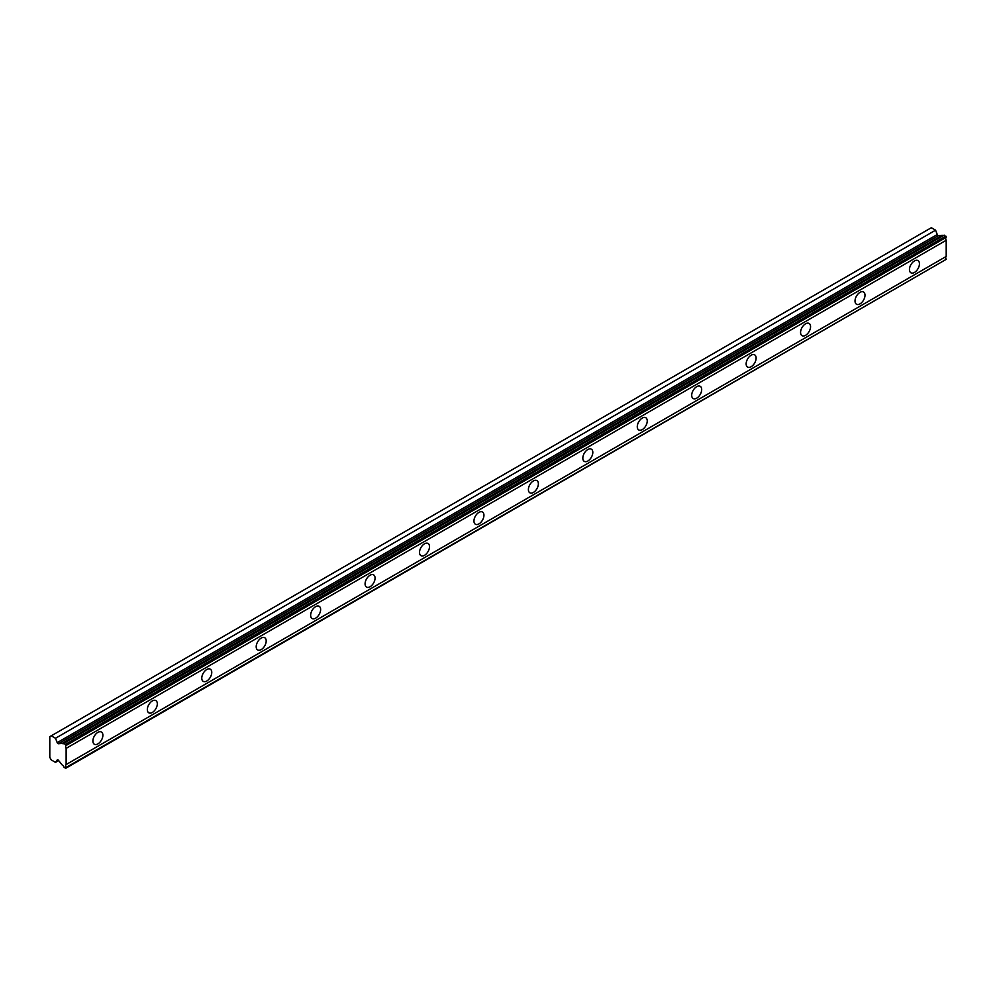 <?xml version="1.0" encoding="UTF-8"?>
<svg xmlns="http://www.w3.org/2000/svg" width="996" height="996" viewBox="0 0 996 996"><rect width="100%" height="100%" fill="white"/><g stroke="black" fill="none" stroke-linecap="round" stroke-linejoin="round"><path stroke-width="1.49" d="M64.08 743.228L944.146 235.118L946.2 237.359A2.639 1.531 60 0 0 946.2 240.273L66.134 748.37A2.639 1.531 60 0 1 66.134 745.469L64.08 743.228A2.639 1.531 60 0 1 63.707 743.626A2.639 1.531 60 0 1 62.387 743.502A2.639 1.531 60 0 1 62.213 743.39L58.428 743.726A1.282 0.747 60 0 1 57.195 742.63L55.502 738.273L51.257 735.82L49.8 736.654L49.8 757.408L51.257 759.911L55.502 762.376L57.195 759.973A1.282 0.747 60 0 1 58.428 760.309L62.213 765.003A2.639 1.531 60 0 1 64.08 767.318L65.736 768.277L66.134 767.455A2.639 1.531 60 0 1 66.134 764.555L66.134 748.37M943.237 235.654A2.639 1.531 60 0 1 942.453 235.392A2.639 1.531 60 0 1 942.278 235.293L938.506 235.616A1.282 0.747 -120 0 1 937.261 234.521L935.58 230.176L931.322 227.723L51.257 735.82M914.44 272.456A7.059 4.071 120 0 0 919.059 266.231A7.059 4.071 120 0 0 917.976 260.579A7.059 4.071 120 0 0 914.44 260.927A7.059 4.071 120 0 0 909.834 267.152A7.059 4.071 120 0 0 910.917 272.804A7.059 4.071 120 0 0 914.44 272.456M97.882 743.888A7.059 4.071 120 0 0 102.501 737.675A7.059 4.071 120 0 0 101.418 732.01A7.059 4.071 120 0 0 97.882 732.359A7.059 4.071 120 0 0 93.275 738.584A7.059 4.071 120 0 0 94.359 744.236A7.059 4.071 120 0 0 97.882 743.888M152.326 712.464A7.059 4.071 120 0 0 156.932 706.239A7.059 4.071 120 0 0 155.849 700.586A7.059 4.071 120 0 0 152.326 700.935A7.059 4.071 120 0 0 147.719 707.148A7.059 4.071 120 0 0 148.79 712.812A7.059 4.071 120 0 0 152.326 712.464M206.757 681.027A7.059 4.071 120 0 0 211.376 674.815A7.059 4.071 120 0 0 210.293 669.15A7.059 4.071 120 0 0 206.757 669.511A7.059 4.071 120 0 0 202.151 675.724A7.059 4.071 120 0 0 203.234 681.376A7.059 4.071 120 0 0 206.757 681.027M261.201 649.604A7.059 4.071 120 0 0 265.808 643.379A7.059 4.071 120 0 0 264.724 637.726A7.059 4.071 120 0 0 261.201 638.075A7.059 4.071 120 0 0 256.582 644.3A7.059 4.071 120 0 0 257.665 649.952A7.059 4.071 120 0 0 261.201 649.604M315.632 618.167A7.059 4.071 120 0 0 320.251 611.955A7.059 4.071 120 0 0 319.168 606.303A7.059 4.071 120 0 0 315.632 606.651A7.059 4.071 120 0 0 311.026 612.864A7.059 4.071 120 0 0 312.109 618.516A7.059 4.071 120 0 0 315.632 618.167M370.076 586.744A7.059 4.071 120 0 0 374.683 580.519A7.059 4.071 120 0 0 373.6 574.866A7.059 4.071 120 0 0 370.076 575.215A7.059 4.071 120 0 0 365.457 581.44A7.059 4.071 120 0 0 366.54 587.092A7.059 4.071 120 0 0 370.076 586.744M424.508 555.32A7.059 4.071 120 0 0 429.114 549.095A7.059 4.071 120 0 0 428.043 543.442A7.059 4.071 120 0 0 424.508 543.791A7.059 4.071 120 0 0 419.901 550.004A7.059 4.071 120 0 0 420.984 555.668A7.059 4.071 120 0 0 424.508 555.32M478.952 523.884A7.059 4.071 120 0 0 483.558 517.671A7.059 4.071 120 0 0 482.475 512.006A7.059 4.071 120 0 0 478.952 512.355A7.059 4.071 120 0 0 474.333 518.58A7.059 4.071 120 0 0 475.416 524.232A7.059 4.071 120 0 0 478.952 523.884M533.383 492.46A7.059 4.071 120 0 0 537.989 486.235A7.059 4.071 120 0 0 536.919 480.582A7.059 4.071 120 0 0 533.383 480.931A7.059 4.071 120 0 0 528.776 487.156A7.059 4.071 120 0 0 529.86 492.808A7.059 4.071 120 0 0 533.383 492.46M587.827 461.024A7.059 4.071 120 0 0 592.433 454.811A7.059 4.071 120 0 0 591.35 449.159A7.059 4.071 120 0 0 587.827 449.507A7.059 4.071 120 0 0 583.208 455.72A7.059 4.071 120 0 0 584.291 461.372A7.059 4.071 120 0 0 587.827 461.024M642.258 429.6A7.059 4.071 120 0 0 646.865 423.375A7.059 4.071 120 0 0 645.782 417.722A7.059 4.071 120 0 0 642.258 418.071A7.059 4.071 120 0 0 637.652 424.296A7.059 4.071 120 0 0 638.735 429.948A7.059 4.071 120 0 0 642.258 429.6M696.702 398.163A7.059 4.071 120 0 0 701.308 391.951A7.059 4.071 120 0 0 700.225 386.299A7.059 4.071 120 0 0 696.702 386.647A7.059 4.071 120 0 0 692.083 392.86A7.059 4.071 120 0 0 693.166 398.512A7.059 4.071 120 0 0 696.702 398.163M751.133 366.74A7.059 4.071 120 0 0 755.74 360.515A7.059 4.071 120 0 0 754.657 354.862A7.059 4.071 120 0 0 751.133 355.211A7.059 4.071 120 0 0 746.527 361.436A7.059 4.071 120 0 0 747.61 367.088A7.059 4.071 120 0 0 751.133 366.74M805.565 335.316A7.059 4.071 120 0 0 810.184 329.091A7.059 4.071 120 0 0 809.101 323.439A7.059 4.071 120 0 0 805.565 323.787A7.059 4.071 120 0 0 800.958 330A7.059 4.071 120 0 0 802.041 335.664A7.059 4.071 120 0 0 805.565 335.316M860.009 303.88A7.059 4.071 120 0 0 864.615 297.667A7.059 4.071 120 0 0 863.532 292.002A7.059 4.071 120 0 0 860.009 292.351A7.059 4.071 120 0 0 855.402 298.576A7.059 4.071 120 0 0 856.485 304.228A7.059 4.071 120 0 0 860.009 303.88M66.134 768.053L946.2 259.346A2.639 1.531 60 0 1 946.2 256.445L946.2 240.273M945.814 236.089L65.736 744.186M66.134 745.469L946.2 237.359M946.2 256.445L66.134 764.555M946.2 259.346L66.134 767.455M58.64 760.571L55.502 762.376M935.58 230.176L55.502 738.273M942.278 235.293L62.213 743.39M946.2 236.762L66.134 744.859M58.428 743.726L938.506 235.616M937.261 234.521L57.195 742.63"/></g></svg>
